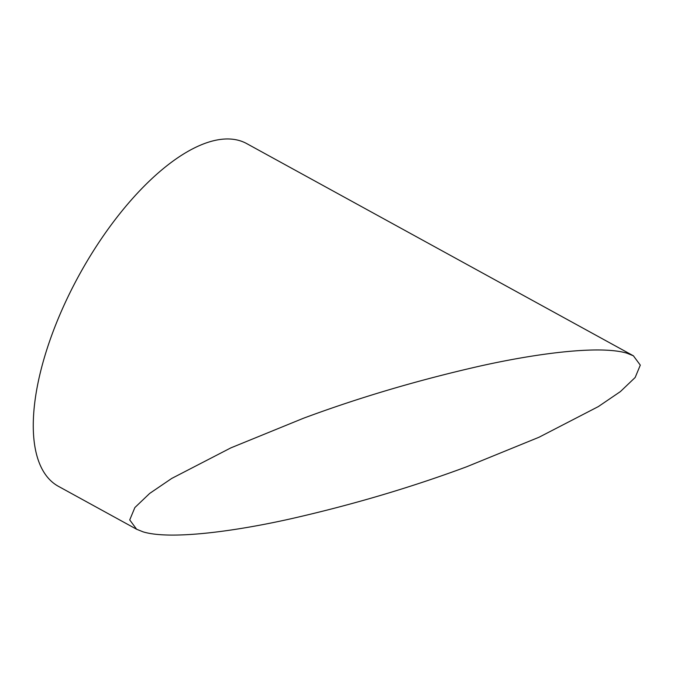 <?xml version="1.0" encoding="UTF-8"?>
<svg xmlns="http://www.w3.org/2000/svg" width="674" height="674" viewBox="0 0 674 674"><rect width="100%" height="100%" fill="white"/><g stroke="black" fill="none" stroke-linecap="round" stroke-linejoin="round"><path stroke-width="1.01" d="M466.576 466.804L539.048 437.232L598.335 406.591L620.4 391.586L635.161 377.491L640.3 365.131L633.4 355.805L626.93 353.201C600.408 345.147 537.599 353.109 478.574 366.395C417.24 380.38 358.863 397.668 303.452 418.251L230.828 447.89L171.71 478.447L149.687 493.419L134.867 507.564L129.728 519.924L136.628 529.25L143.099 531.853C169.545 539.908 232.387 531.946 291.286 518.694C352.561 504.742 410.997 487.445 466.576 466.804M633.4 355.805L246.617 143.545A195.519 83.534 118.8 0 0 70.989 290.679A195.519 83.534 118.8 0 0 58.486 486.367L136.628 529.25"/></g></svg>
